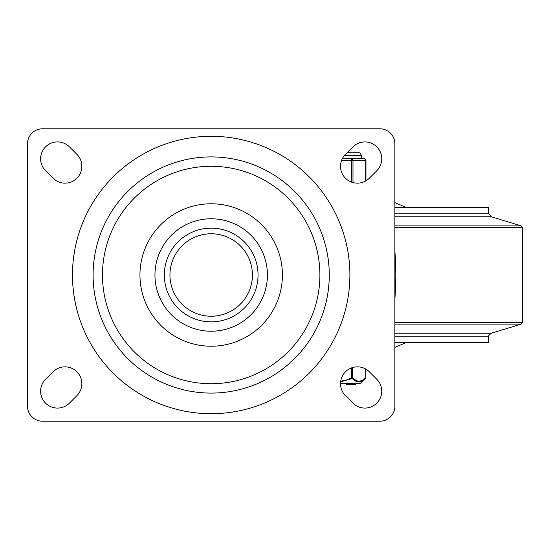 <?xml version="1.0" encoding="UTF-8"?>
<svg xmlns="http://www.w3.org/2000/svg" width="550" height="550" viewBox="0 0 550 550"><rect width="100%" height="100%" fill="white"/><g stroke="black" fill="none" stroke-linecap="round" stroke-linejoin="round"><path stroke-width="0.82" d="M345.462 154.358L352.956 146.864A16.871 16.871 0 0 1 376.812 146.864A16.871 16.871 0 0 1 376.812 170.72L369.318 178.214A16.871 16.871 0 0 1 345.462 178.214A16.871 16.871 0 0 1 345.462 154.358M352.956 403.136L345.462 395.643A16.871 16.871 0 0 1 345.462 371.786A16.871 16.871 0 0 1 369.318 371.786L376.812 379.28A16.871 16.871 0 0 1 376.812 403.136A16.871 16.871 0 0 1 352.956 403.136M69.417 146.864L76.917 154.358A16.871 16.871 0 0 1 76.917 178.214A16.871 16.871 0 0 1 53.061 178.214L45.561 170.72A16.871 16.871 0 0 1 45.561 146.864A16.871 16.871 0 0 1 69.417 146.864M76.917 395.643L69.417 403.136A16.871 16.871 0 0 1 45.561 403.136A16.871 16.871 0 0 1 45.561 379.28L53.061 371.786A16.871 16.871 0 0 1 76.917 371.786A16.871 16.871 0 0 1 76.917 395.643M93.101 275A118.085 118.085 0 0 1 270.229 172.734A118.085 118.085 0 0 1 270.229 377.266A118.085 118.085 0 0 1 93.101 275M282.411 275A71.225 71.225 0 0 1 175.574 336.683A71.225 71.225 0 0 1 175.574 213.317A71.225 71.225 0 0 1 282.411 275M267.417 275A56.231 56.231 0 0 0 183.074 226.304A56.231 56.231 0 0 0 183.074 323.696A56.231 56.231 0 0 0 267.417 275M319.901 275A108.714 108.714 0 0 1 156.833 369.146A108.714 108.714 0 0 1 156.833 180.854A108.714 108.714 0 0 1 319.901 275M258.046 275A46.86 46.86 0 0 0 187.756 234.417A46.86 46.86 0 0 0 187.756 315.583A46.86 46.86 0 0 0 258.046 275A46.86 46.86 0 0 0 187.756 234.417A46.86 46.86 0 0 0 187.756 315.583A46.86 46.86 0 0 0 258.046 275M27.5 143.797A14.994 14.994 0 0 1 42.494 128.796L379.878 128.796A14.994 14.994 0 0 1 394.873 143.797L394.873 406.203A14.994 14.994 0 0 1 379.878 421.204L42.494 421.204A14.994 14.994 0 0 1 27.5 406.203L27.5 143.797M394.873 251.123A304.583 304.583 0 0 1 394.873 298.877M394.873 227.363L522.5 227.363L522.5 322.637L521.29 324.115L394.873 324.115M522.5 227.363L521.29 225.885L394.873 225.885M394.873 207.522L488.592 207.522L488.592 213.18L394.873 213.18M394.873 336.82L488.592 336.82L488.592 342.478L394.873 342.478M406.388 342.478L394.873 347.359M365.647 369.002L365.771 377.843L361.948 380.6L358.717 381.281L356.317 380.634L352.55 377.843L352.55 367.551M346.878 383.714L346.878 384.464L346.301 384.464L346.301 383.714L340.519 383.714L359.432 383.714L355.671 383.714L355.671 384.464M365.647 377.843A0.935 0.729 45.5 0 1 365.489 378.51A0.935 0.935 0 0 0 365.771 377.843L365.771 369.071M351.739 367.819L351.739 377.843L352.55 377.843A0.935 0.729 -45.5 0 1 352.069 378.51L355.946 381.281L359.074 381.954L362.175 381.061L365.489 378.51L360.745 383.178L340.526 383.178M340.704 381.198L346.472 380.002L351.739 377.843L352.069 378.51L340.622 381.879M361.598 381.342L359.487 381.927L356.833 381.631M355.094 383.714L355.094 384.464L346.878 384.464M359.432 383.714A1.877 1.877 0 0 0 360.745 383.178M344.41 155.512L361.322 155.512L361.322 158.792L364.072 158.792L351.361 158.792L351.361 182.043M352.983 182.572L352.983 160.662A1.877 1.622 -90 0 0 351.361 158.792L342.258 158.826M365.949 180.819L365.949 160.662A1.877 1.877 0 0 0 364.072 158.792A1.877 1.622 90 0 1 365.702 160.662L365.702 180.964M351.361 158.792L355.011 158.792M360.099 158.806L355.74 158.806M72.483 275A138.703 138.703 0 0 0 280.541 395.12A138.703 138.703 0 0 0 280.541 154.88A138.703 138.703 0 0 0 72.483 275M252.423 275A41.236 41.236 0 0 1 190.568 310.709A41.236 41.236 0 0 1 190.568 239.291A41.236 41.236 0 0 1 252.423 275M522.5 322.637L394.873 322.637M394.873 216.762L491.253 216.762L521.29 225.885M488.592 336.82L488.847 335.466L491.253 333.238L394.873 333.238M341.481 160.662L365.949 160.662M491.253 333.238L521.29 324.115M491.253 216.762L488.592 213.18M394.873 202.641L406.388 207.522M361.322 155.512L360.401 153.23L358.043 152.226L347.586 152.226"/></g></svg>
